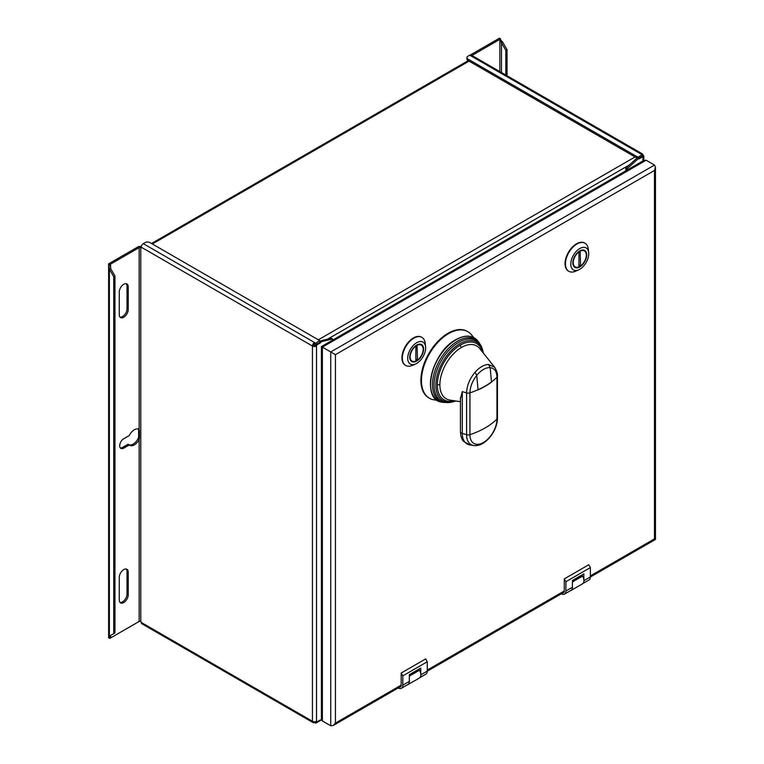 <?xml version="1.0" encoding="UTF-8"?>
<svg xmlns="http://www.w3.org/2000/svg" width="764" height="764" viewBox="0 0 764 764"><rect width="100%" height="100%" fill="white"/><g stroke="black" fill="none" stroke-linecap="round" stroke-linejoin="round"><path stroke-width="1.15" d="M419.36 677.907L425.882 674.135A6.685 3.858 -120 0 0 427.277 671.078L427.277 661.758L402.809 675.882L402.809 685.203A6.685 3.858 60 0 1 401.425 688.259L407.947 684.496A6.685 3.858 -120 0 0 409.332 681.431L409.332 680.418A6.8 3.925 60 0 1 408.005 684.601A6.8 3.925 60 0 1 407.327 684.859M582.464 583.744L588.987 579.971A6.685 3.858 -120 0 0 590.371 576.915L590.371 567.595L588.738 564.768L564.271 578.892L565.904 581.719L565.904 591.04A6.685 3.858 60 0 1 564.52 594.096L571.042 590.333A6.685 3.858 -120 0 0 572.427 587.268L572.427 586.255A6.8 3.925 60 0 1 571.1 590.429A6.8 3.925 60 0 1 570.421 590.696M408.005 684.601L419.417 678.002A6.8 3.925 -120 0 0 420.744 673.829A6.8 3.925 60 0 0 419.474 670.248L409.332 676.111M409.332 680.418L409.332 674.65L420.744 668.061L420.744 673.829M419.121 669.006L419.121 670.038L409.332 675.691M401.425 688.259A6.685 3.858 60 0 1 398.178 687.992M654.49 165.053L330.745 351.965L330.745 725.8L322.379 720.968L321.405 718.828L321.405 346.579L643.785 160.45L646.124 160.22L654.49 165.053L655.464 167.192L654.49 170.458L335.425 354.668L335.425 723.097L401.176 685.136L401.176 673.055L402.809 675.882M335.425 354.668L322.379 347.133C321.109 346.398 321.109 346.398 322.379 347.133L646.124 160.22M590.371 575.903L654.49 538.887C655.76 539.613 655.76 539.613 654.49 538.887L654.49 170.458M427.277 661.758L425.643 658.931L401.176 673.055M564.271 578.892L564.271 591.231A2.989 1.729 -120 0 1 563.651 592.606A2.989 1.729 -120 0 1 563.144 592.74M584.813 243.114A16.216 9.359 120 0 0 584.613 242.99A16.216 9.359 120 0 0 572.121 247.335A16.216 9.359 120 0 0 565.035 263.656A16.216 9.359 120 0 0 568.397 271.077A16.216 9.359 120 0 0 568.607 271.191M421.718 337.277A16.216 9.359 120 0 0 421.518 337.153A16.216 9.359 120 0 0 409.017 341.498A16.216 9.359 120 0 0 401.94 357.819A16.216 9.359 120 0 0 405.302 365.24A16.216 9.359 120 0 0 405.503 365.354M467.549 331.528A38.42 22.185 120 0 0 467.272 331.356A38.42 22.185 120 0 0 437.667 341.651A38.42 22.185 120 0 0 420.888 380.319A38.42 22.185 120 0 0 428.852 397.901A38.42 22.185 120 0 0 429.139 398.063M564.52 594.096A6.685 3.858 60 0 1 561.273 593.819M590.371 567.595L565.904 581.719M572.427 586.255L572.427 580.487L583.849 573.898L583.849 579.656A6.8 3.925 -120 0 1 582.521 583.839L571.1 590.429M572.427 581.948L582.579 576.085A6.8 3.925 60 0 1 583.849 579.656M582.216 574.843L582.216 575.875L572.427 581.528M400.049 686.903A2.989 1.729 -120 0 0 400.556 686.769A2.989 1.729 -120 0 0 401.176 685.394L401.176 685.136M330.745 725.8L333.085 725.571L335.425 723.097M578.711 269.816L575.559 271.201A16.216 9.359 -60 0 1 568.808 271.315A16.216 9.359 -60 0 1 565.446 263.895A16.216 9.359 -60 0 1 572.522 247.574A16.216 9.359 -60 0 1 585.023 243.229A16.216 9.359 -60 0 1 588.299 249.131L588.681 252.55A12.682 7.325 -60 0 1 588.738 253.734A12.682 7.325 -60 0 1 578.711 269.816A12.682 7.325 -60 0 1 570.794 264.096A12.682 7.325 -60 0 1 579.236 248.883A12.682 7.325 -60 0 1 588.681 252.55M586.704 254.918A9.798 5.663 120 0 0 584.67 250.43A9.798 5.663 120 0 0 577.116 253.056A9.798 5.663 120 0 0 572.838 262.921A9.798 5.663 120 0 0 574.872 267.41A9.798 5.663 120 0 0 582.426 264.783A9.798 5.663 120 0 0 586.704 254.918M575.177 266.923A9.798 5.663 -60 0 1 574.117 266.817M583.782 250.076A9.798 5.663 -60 0 1 584.403 250.945M582.751 249.99A9.225 5.329 120 0 0 582.722 249.971L584.384 250.926A9.225 5.329 -60 0 1 585.94 257.793A9.225 5.329 -60 0 1 580.583 265.92L580.134 250.716M573.497 265.948A9.225 5.329 120 0 0 573.525 265.967L575.158 266.903A9.225 5.329 -60 0 1 573.592 260.037A9.225 5.329 -60 0 1 578.95 251.91L578.95 266.865A9.225 5.329 -60 0 1 575.158 266.903M578.95 264.984L580.583 265.92M580.583 250.974A9.225 5.329 -60 0 1 584.384 250.926M415.616 363.979L412.464 365.364A16.216 9.359 -60 0 1 405.703 365.478A16.216 9.359 -60 0 1 402.351 358.058A16.216 9.359 -60 0 1 409.428 341.737A16.216 9.359 -60 0 1 421.929 337.392A16.216 9.359 -60 0 1 425.204 343.294L425.577 346.713A12.682 7.325 -60 0 1 425.643 347.906A12.682 7.325 -60 0 1 415.606 363.979A12.682 7.325 -60 0 1 407.699 358.259A12.682 7.325 -60 0 1 416.141 343.046A12.682 7.325 -60 0 1 425.577 346.713M423.6 349.081A9.798 5.663 120 0 0 421.575 344.593A9.798 5.663 120 0 0 414.021 347.219A9.798 5.663 120 0 0 409.743 357.084A9.798 5.663 120 0 0 411.767 361.573A9.798 5.663 120 0 0 419.321 358.946A9.798 5.663 120 0 0 423.6 349.081M412.082 361.086A9.798 5.663 -60 0 1 411.022 360.98M420.687 344.239A9.798 5.663 -60 0 1 421.308 345.108A9.225 5.329 -60 0 1 422.845 351.956A9.225 5.329 -60 0 1 417.488 360.083L417.039 344.879M417.488 345.137A9.225 5.329 -60 0 1 421.279 345.089L419.656 344.153A9.225 5.329 120 0 0 419.627 344.134M410.402 360.111A9.225 5.329 120 0 0 410.43 360.13L412.054 361.076A9.225 5.329 -60 0 1 410.497 354.2A9.225 5.329 -60 0 1 415.855 346.082L415.855 361.028A9.225 5.329 -60 0 1 412.054 361.076M415.855 359.147L417.488 360.083M437.447 400.365L434.143 399.858A38.42 22.185 -60 0 1 429.416 398.235A38.42 22.185 -60 0 1 421.461 380.644A38.42 22.185 -60 0 1 438.23 341.976A38.42 22.185 -60 0 1 467.835 331.691A38.42 22.185 -60 0 1 471.608 334.966L473.699 337.583M460.52 398.464L462.287 391.607L462.287 433.427L466.594 434.726L466.594 392.916C466.833 385.658 469.659 378.772 475.093 372.23A21.535 12.434 -60 0 1 488.549 364.466L494.7 367.312L479.725 348.527A30.531 17.629 120 0 0 461.466 347.439A30.531 17.629 120 0 0 439.873 384.836A2.311 1.327 -0 0 0 437.314 384.999L437.314 384.999A32.546 18.785 -60 0 1 460.32 345.137L460.32 345.137A2.311 1.327 -120 0 0 461.466 347.439M488.549 364.466L490.182 367.646C494.537 368.248 496.801 371.457 496.963 377.263A3.457 1.996 0 0 0 497.44 376.26L497.44 376.26A3.457 1.996 0 0 0 497.44 376.251C497.794 374.073 496.886 371.094 494.7 367.312M462.287 391.607L466.594 392.916A3.457 1.996 180 0 0 469.936 392.868A74.968 43.281 180 0 0 478.044 389.716L476.726 375.42C472.372 381.045 470.108 386.861 469.936 392.868L469.936 434.687A74.968 43.281 -0 0 0 485.207 427.897A74.968 43.281 0 0 0 496.963 419.083L496.963 377.263A74.968 43.281 180 0 1 491.5 381.943L491.5 382.143A74.968 43.281 180 0 1 478.044 389.907L478.044 389.716A74.968 43.281 0 0 0 485.207 386.078A74.968 43.281 180 0 0 491.5 381.943L491.5 381.943A9.512 5.491 -60 0 1 491.5 381.952L490.182 367.646A19.11 11.03 120 0 0 476.726 375.42L475.093 372.23M638.198 158.062L638.198 157.078L642.209 154.767L640.92 154.022A2.884 1.662 -60 0 1 642.362 153.879L471.178 55.046A2.884 1.662 120 0 0 469.736 55.189L467.931 56.23A3.457 1.996 180 0 0 466.919 57.644A3.457 1.996 180 0 0 467.931 59.057L637.491 156.945L637.491 157.651L625.802 168.166L625.802 170.84M625.802 168.166L627.024 168.873L627.024 170.133M627.024 168.873L638.437 158.511L637.214 157.804M637.491 157.651L638.437 158.511M638.57 158.282L642.209 156.181L642.954 156.658L638.943 158.979L638.714 158.358M642.362 153.879A2.884 1.662 -60 0 1 642.954 155.197A2.884 1.662 180 0 1 643.804 156.372A2.884 1.662 180 0 1 642.954 157.556L642.954 156.658M642.954 155.197L642.209 155.627M466.919 57.644L466.919 59.057A3.457 1.996 0 0 0 467.931 60.461L636.947 158.043M637.491 156.945L638.198 157.078M637.72 157.785L637.72 156.811M642.209 156.181L642.209 154.767M470.471 54.922L499.436 38.2L500.659 38.907L471.942 55.486M507.048 75.751L507.048 49.66L502.693 42.125L500.009 39.327M505.816 75.044L505.816 50.367L507.048 49.66M502.693 42.125L501.471 42.832L505.816 50.367M500.401 40.301A1.156 0.668 0 0 0 499.837 40.473L500.353 40.177L501.471 42.832L501.471 72.532M500.353 40.177L500.659 38.907M319.782 720.28L319.782 720.872L315.771 723.193L314.481 722.448A2.884 1.662 -60 0 1 313.039 722.591A2.884 1.662 -60 0 1 312.438 721.273A2.884 1.662 -0 0 0 316.516 721.273L316.516 722.161L320.488 719.869M315.589 721.627L316.516 722.161M320.527 719.898L320.765 720.462L321.548 719.841M320.116 720.089L320.765 720.462M332.455 340.2L332.455 338.939L331.232 338.232L319.782 341.078M319.81 341.059L321.033 341.766L332.455 338.939M321.033 341.766L320.527 342.807L316.516 345.127L316.516 346.025A2.884 1.662 180 0 1 312.438 346.025A2.884 1.662 -60 0 1 314.481 342.492L315.771 343.237L319.543 340.505L149.992 242.618A3.457 1.996 180 0 0 145.093 242.618L143.298 243.659A2.884 1.662 120 0 0 141.254 247.192L141.254 247.899L140.777 247.622A1.156 0.668 -0 0 0 139.153 247.622L109.787 264.573L109.787 265.671L108.564 264.965L108.564 263.866L109.787 264.573M108.564 636.88L108.564 637.701L109.787 638.408L139.153 621.457A1.156 0.668 180 0 1 140.777 621.457L141.254 622.44A2.884 1.662 120 0 0 141.856 623.758L313.039 722.591M314.481 722.448L314.481 721.76M315.809 721.751L315.771 723.193M137.921 428.719L138.618 429.683L138.618 437.39L137.921 438.947A9.225 5.329 -60 0 1 129.059 444.829M108.564 263.866L137.921 246.915A2.884 1.662 180 0 1 141.311 246.619M109.309 265.385L108.612 265.299L109.386 269.195L113.731 276.73L113.731 633.614L109.386 636.125L108.612 636.937L110.264 636.804M108.736 265.06A2.884 1.662 180 0 0 108.612 265.299L108.612 636.937M110.264 266.168L110.608 265.194A1.156 0.668 -0 0 0 110.293 265.519L110.608 268.489L109.386 269.195L109.386 636.125L110.608 635.419L110.608 636.832A1.156 0.668 180 0 0 110.293 637.157L110.608 635.419M113.731 276.73L114.953 276.024L110.608 268.489L110.608 265.194M114.953 276.024L114.953 632.907L113.731 633.614M109.309 637.023L109.787 638.408M139.153 621.457L139.153 439.653A9.225 5.329 120 0 1 129.746 445.297A9.225 5.329 120 0 1 129.269 444.954L128.037 444.247L122.536 447.427A5.768 3.333 -60 0 1 120.33 447.952M126.261 569.037A6.341 3.658 -60 0 1 127.015 571.491L127.015 594.086A6.341 3.658 -60 0 1 124.647 600.026A6.341 3.658 -60 0 1 120.034 602.424M126.261 283.721A6.341 3.658 -60 0 1 127.015 286.166L127.015 308.771A6.341 3.658 -60 0 1 124.647 314.711A6.341 3.658 -60 0 1 120.034 317.098M138.618 437.39L139.42 438.269L139.153 439.653L137.921 438.947M129.269 444.954L123.758 448.134A5.768 3.333 120 0 1 120.874 448.42A5.768 3.333 120 0 1 119.986 443.798A5.768 3.333 120 0 1 123.758 438.717L129.269 435.537A9.225 5.329 120 0 1 138.972 429.311A9.225 5.329 120 0 1 139.153 429.425L139.153 247.622M138.781 429.215L139.42 430.571L138.618 429.683M139.42 438.269L139.42 430.571M128.237 572.198L128.237 594.793A6.341 3.658 120 0 1 125.468 601.182A6.341 3.658 120 0 1 120.588 602.882A6.341 3.658 120 0 1 119.27 599.969L119.27 577.374A6.341 3.658 120 0 1 122.039 570.994A6.341 3.658 120 0 1 126.929 569.295A6.341 3.658 120 0 1 128.237 572.198L127.015 571.491M128.237 286.872L128.237 309.477A6.341 3.658 120 0 1 125.468 315.857A6.341 3.658 120 0 1 120.588 317.557A6.341 3.658 120 0 1 119.27 314.653L119.27 292.058A6.341 3.658 120 0 1 122.039 285.669A6.341 3.658 120 0 1 126.929 283.969A6.341 3.658 120 0 1 128.237 286.872L127.015 286.166M143.298 243.659L314.481 342.492L314.481 343.905A1.156 0.668 120 0 0 313.66 345.318A1.156 0.668 -0 0 0 315.293 345.318L316.516 346.025L316.516 721.273M141.254 622.44L312.438 721.273L312.438 346.025L313.66 345.318M315.331 344.392L315.293 345.318M320.765 341.919L319.782 341.355M319.782 342.062L320.765 342.625M314.481 343.905L315.771 344.65L319.782 342.329L320.527 342.759M319.744 342.358L320.527 342.807M316.516 345.127L315.293 344.421M315.771 344.65L315.771 343.237M319.782 340.916L319.782 342.329M152.361 243.983L469.086 61.13M635.056 156.954L318.33 339.808M629.326 164.967L327.699 339.101M420.83 674.793L427.277 671.078M402.809 685.203L409.332 681.431M322.379 720.968L322.379 347.133M427.277 670.066L564.271 590.973M583.925 580.63L590.371 576.915M565.904 591.04L572.427 587.268M462.039 337.105A35.918 20.733 120 0 0 456.089 339.655M455.841 339.799A35.918 20.733 120 0 0 431.211 390.49M442.49 402.236C420.515 400.708 431.23 352.28 455.917 339.646C465.228 334.565 472.544 335.024 477.844 341.011A36.242 20.924 120 0 0 456.156 339.713A36.242 20.924 120 0 0 431.536 375.305A36.242 20.924 120 0 0 442.49 402.236L444.228 402.494A35.593 20.552 -60 0 1 433.465 376.06A35.593 20.552 -60 0 1 457.646 341.107A35.593 20.552 -60 0 1 478.933 342.377L482.342 349.014A34.867 20.131 120 0 0 458.706 342.31A34.867 20.131 120 0 0 434.305 380.768A34.867 20.131 120 0 0 451.677 402.122L452.966 401.826A33.836 19.539 -60 0 1 436.11 381.093A33.836 19.539 -60 0 1 459.785 343.771A33.836 19.539 -60 0 1 482.724 350.284L483.373 353.111M482.581 352.118A32.546 18.785 120 0 0 460.32 345.137M454.484 400.785A32.546 18.785 -60 0 1 437.314 384.999M455.726 400.976A33.836 19.539 -60 0 1 452.966 401.826L455.745 400.976M439.873 384.836A30.531 17.629 120 0 0 449.948 400.107L460.434 401.683M497.44 418.07C497.67 430.953 484.701 447.417 473.699 445.498A21.535 12.434 -60 0 1 466.594 434.726A3.457 1.996 0 0 0 469.936 434.687A19.11 11.03 120 0 0 483.45 442.49A19.11 11.03 120 0 0 496.963 419.083A3.457 1.996 -0 0 0 497.44 418.07L497.44 376.26M460.434 397.576L460.434 431.66A3.457 1.996 -0 0 0 461.446 433.073A3.457 1.996 -0 0 0 462.287 433.427A22.977 13.265 120 0 0 469.87 444.925A22.977 13.265 120 0 0 471.904 445.001M467.931 59.057L467.931 60.461M640.92 154.022L469.736 55.189M499.837 71.596L499.837 40.473M642.954 160.927L642.954 157.556M312.438 346.025L141.254 247.192M140.777 247.622L140.777 621.457M122.536 447.427L123.758 448.134M127.015 594.086L128.237 594.793M127.015 308.771L128.237 309.477M655.464 167.192L655.464 539.441L590.371 577.03M564.033 592.234L427.267 671.193M333.085 725.571L400.928 686.397M429.416 398.235L428.852 397.901M467.835 331.691L467.272 331.356M477.844 341.011L478.933 342.377M482.342 349.014L482.724 350.284M444.228 402.494L451.677 402.122M473.699 445.498L469.87 444.925L463.49 441.334C463.376 441.21 460.749 438.822 460.434 431.66M643.804 156.372L643.804 160.44M468.236 60.642L151.52 243.496"/></g></svg>
